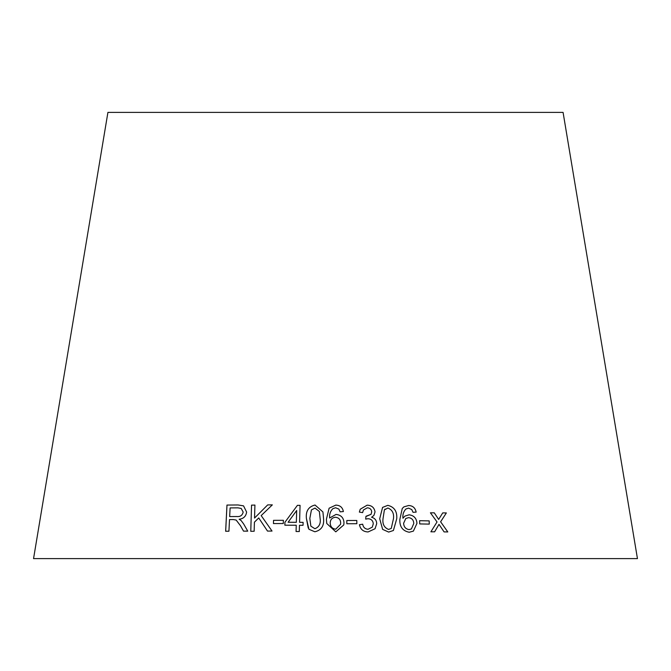 <?xml version="1.0" encoding="UTF-8"?>
<svg xmlns="http://www.w3.org/2000/svg" width="671" height="671" viewBox="0 0 671 671"><rect width="100%" height="100%" fill="white"/><g stroke="black" fill="none" stroke-linecap="round" stroke-linejoin="round"><path stroke-width="1.01" d="M637.45 558.616L33.55 558.616L107.922 112.384L563.078 112.384L637.45 558.616M447.8 531.935L440.621 521.803L446.358 512.938L442.734 512.896L438.658 519.429L434.28 512.829L430.421 512.812L437.039 521.963L430.891 531.801L434.632 531.818L439.01 524.353L444.076 531.893L447.8 531.935M429.281 524.11L429.172 520.881L419.61 520.696L419.71 523.934L429.281 524.11M416.968 523.388C416.599 518.322 413.982 515.471 409.125 514.808L404.907 516.108L402.969 518.247C402.541 514.556 403.531 511.461 405.921 508.979L408.555 508.14L411.759 509.557L413.034 512.317L416.154 512.116C415.324 507.913 412.824 505.708 408.656 505.506L403.908 506.865L402.264 508.459L399.841 519.48C399.513 526.701 402.642 530.954 409.226 532.246L413.395 531.113L416.951 523.397C416.582 518.331 413.973 515.479 409.109 514.816L409.125 514.808M379.702 518.758L382.638 529.385L388.677 532.078L393.416 530.493L396.746 518.725C397.282 511.394 394.313 506.932 387.821 505.338L382.579 507.402L379.702 518.758M367.104 505.179L360.235 509.222L359.362 512.09L362.634 512.61L363.422 510.002L367.263 507.83C369.897 507.922 371.382 509.264 371.717 511.856L371.055 514.322L365.947 516.276L365.678 519.111L367.96 518.717C371.164 518.901 372.942 520.579 373.294 523.749L372.279 527.146L368.027 529.276C365.007 529 363.229 527.314 362.684 524.21L359.446 524.697C360.402 529.369 363.288 531.784 368.094 531.944L375.055 528.74L376.716 523.64C376.557 520.26 374.854 518.129 371.591 517.24L373.906 515.454L375.039 511.898C374.292 507.544 371.65 505.305 367.104 505.179L360.226 509.247M356.846 523.716L356.804 520.478L346.798 520.52L346.84 523.749L356.846 523.716L356.804 520.478L346.798 520.528M343.787 524.932L343.98 522.835C343.703 517.769 341.053 514.967 336.045 514.422L329.637 517.987C329.276 514.305 330.35 511.193 332.866 508.66L335.592 507.762L338.872 509.096L340.138 511.839L343.376 511.562C342.587 507.385 340.046 505.238 335.752 505.12L329.109 508.215L326.408 519.295L326.76 523.489L335.794 531.851L343.787 524.923L343.988 522.826C343.703 517.777 341.053 514.976 336.045 514.431L336.045 514.422M322.927 511.948L315.06 505.037C308.517 506.647 305.632 511.126 306.412 518.482L308.92 529.268L314.867 531.776C321.426 530.199 324.311 525.745 323.539 518.389L322.927 511.948L315.06 505.028C308.509 506.639 305.632 511.117 306.404 518.473L308.249 528.102M299.568 522.315L300.063 505.355L297.421 505.338L284.94 522.248L284.856 525.192L296.255 525.234L296.062 531.507L299.291 531.533L299.484 525.267L303.04 525.301L303.124 522.357L299.568 522.315L303.133 522.365M283.288 523.539L283.38 520.31L273.542 520.335L273.449 523.565L283.288 523.539M272.032 531.055L261.178 515.588L272.334 504.877L267.687 504.911L254.535 518.062L254.921 505.078L251.541 505.137L250.769 531.315L254.15 531.256L254.418 522.181L258.738 517.945L267.511 531.08L272.032 531.055M236.175 520.084L240.478 525.703L243.523 531.13L247.75 531.138L243.69 524.001L241.099 520.52L239.153 519.228C243.472 518.758 245.963 516.376 246.626 512.082L243.548 505.867L238.012 504.961L226.966 505.062L225.649 531.256L228.928 531.214L229.516 519.58L233.34 519.555L236.158 520.075L240.461 525.695L243.539 531.138M243.556 505.867L238.012 504.961M238.029 504.969L226.966 505.062M226.991 505.07L225.674 531.264M241.208 508.459L243.187 512.09C242.382 515.395 240.243 516.88 236.779 516.536L229.667 516.578L230.111 507.913L238.004 507.855L241.199 508.45L243.17 512.082C242.365 515.387 240.226 516.871 236.762 516.527L229.667 516.578M272.351 504.886L267.687 504.911L254.535 518.062M254.938 505.087L251.541 505.137L250.778 531.323M267.528 531.088L258.738 517.945M283.388 520.319L273.542 520.335M273.55 520.344L273.458 523.573M300.071 505.364L297.421 505.338L284.94 522.248M284.949 522.256L284.865 525.2M296.07 531.516L296.255 525.234M296.683 510.505L296.339 522.298L288.111 522.256L296.674 510.488L296.33 522.29L288.102 522.248M319.379 511.495L320.109 518.398C320.914 523.581 319.178 527.029 314.892 528.74L310.866 526.156L309.826 518.431L311.436 509.91L315.001 508.081L319.371 511.487L320.101 518.389C320.914 523.573 319.17 527.02 314.884 528.731L310.866 526.156M336.045 514.431L329.637 517.987M343.376 511.57C342.587 507.393 340.046 505.246 335.752 505.129L329.109 508.215M329.117 508.224L326.408 519.295L326.76 523.489M340.591 524.261L335.71 529.218C332.179 528.698 330.35 526.634 330.207 523.011C330.317 519.597 332.053 517.685 335.425 517.266C338.838 517.643 340.583 519.572 340.658 523.044L340.591 524.261L335.71 529.209C332.179 528.689 330.342 526.626 330.207 523.003L330.275 523.724M373.898 515.462L375.039 511.898C374.284 507.553 371.642 505.313 367.096 505.188M362.634 512.61L363.422 510.002M371.046 514.33L366.475 516.309M366.475 516.318L365.947 516.284M372.271 527.154L368.027 529.276M368.018 529.285C364.999 529.008 363.221 527.322 362.684 524.219L359.438 524.705M375.055 528.74L376.716 523.64C376.557 520.268 374.846 518.138 371.583 517.249L371.591 517.24M393.407 530.501L396.737 518.733C397.274 511.403 394.305 506.94 387.813 505.347L382.571 507.41M383.007 518.75L384.399 509.885L387.872 507.997C392.275 509.767 394.137 513.34 393.466 518.717L391.252 528.429L388.576 529.444C384.198 527.658 382.336 524.093 383.007 518.75L384.391 509.893L385.112 509.071M388.576 529.444L388.584 529.436C384.206 527.649 382.344 524.085 383.015 518.742M391.243 528.438L388.584 529.436M413.386 531.122L416.951 523.397M409.109 514.816L404.907 516.116M405.913 508.987L405.921 508.979C403.514 511.47 402.533 514.565 402.952 518.255L402.969 518.247M416.137 512.124C415.307 507.922 412.808 505.716 408.647 505.515L403.9 506.865M411.382 528.966L409.084 529.604C405.645 529.016 403.816 526.903 403.615 523.279L405.796 518.473L408.58 517.643C411.893 518.096 413.63 520.067 413.772 523.548L411.398 528.958L409.092 529.595C405.653 529.008 403.833 526.894 403.623 523.271L405.812 518.465M429.264 524.118L429.172 520.881M429.155 520.889L419.593 520.704M447.783 531.944L440.621 521.803M440.595 521.812L446.358 512.938L442.709 512.904M434.28 512.829L438.658 519.429M434.263 512.837L430.405 512.82M434.607 531.826L439.01 524.353"/></g></svg>
